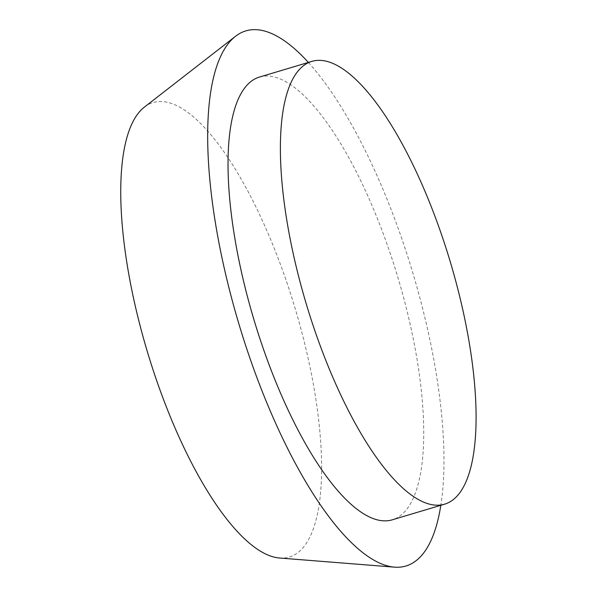 <?xml version="1.0" encoding="UTF-8"?>
<svg xmlns="http://www.w3.org/2000/svg" width="597" height="597" viewBox="0 0 597 597"><rect width="100%" height="100%" fill="white"/><g stroke="black" fill="none" stroke-linecap="round" stroke-linejoin="round"><path stroke-width="0.45" stroke-dasharray="2.98 2.24" d="M259.65 77.006A231.121 74.983 -106.7 0 1 383.177 233.531A231.121 74.983 -106.7 0 1 392.102 519.868M144.511 107.02A237.21 76.953 -106.7 0 1 279.963 263.143A237.21 76.953 -106.7 0 1 279.381 558.001M308.38 62.431A279.277 90.602 -106.7 0 1 395.117 220.009A279.277 90.602 -106.7 0 1 440.825 505.301"/><path stroke-width="0.9" d="M320.94 347.685A231.121 74.983 -106.7 0 1 312.015 61.342A231.121 74.983 -106.7 0 1 435.541 217.875A231.121 74.983 -106.7 0 1 444.466 504.211A231.121 74.983 -106.7 0 1 320.94 347.685M444.466 504.211L392.102 519.868A231.121 74.983 -106.7 0 1 268.575 363.342A231.121 74.983 -106.7 0 1 259.65 77.006L312.015 61.342M440.825 505.301A279.277 90.602 -106.7 0 1 394.438 567.15L279.381 558.001A237.21 76.953 -106.7 0 1 162.339 396.378A237.21 76.953 -106.7 0 1 144.511 107.02L235.651 36.208A279.277 90.602 -106.7 0 1 308.38 62.431M394.438 567.15A279.277 90.602 -106.7 0 1 256.635 376.864A279.277 90.602 -106.7 0 1 235.651 36.208"/></g></svg>
